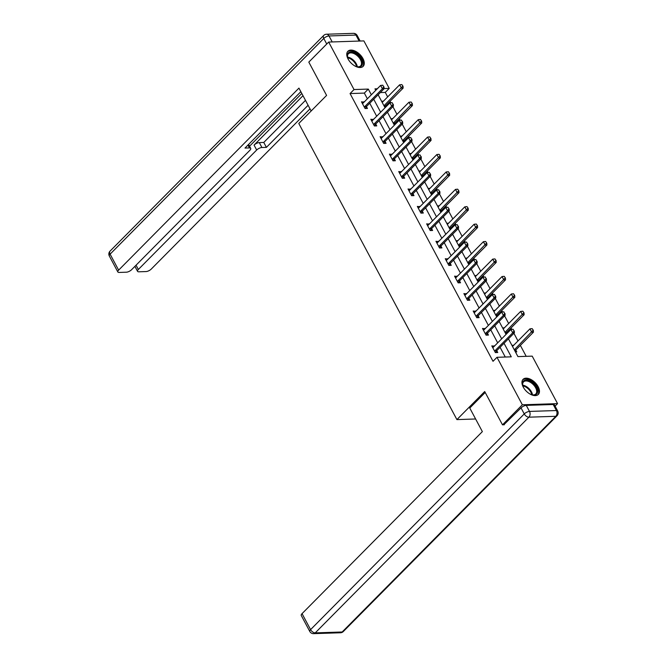 <?xml version="1.0" encoding="UTF-8"?>
<svg xmlns="http://www.w3.org/2000/svg" width="667" height="667" viewBox="0 0 667 667"><rect width="100%" height="100%" fill="white"/><g stroke="black" fill="none" stroke-linecap="round" stroke-linejoin="round"><path stroke-width="1" d="M523.278 387.135A10.73 6.136 -135.3 0 1 523.078 379.34A10.73 6.136 -135.3 0 1 538.127 386.643A10.73 6.136 -135.3 0 1 538.327 394.439A10.73 6.136 -135.3 0 1 523.278 387.135M348.099 59.046A10.73 6.136 -135.3 0 1 347.899 51.251A10.73 6.136 -135.3 0 1 362.948 58.554A10.73 6.136 -135.3 0 1 363.148 66.358A10.73 6.136 -135.3 0 1 348.099 59.046M504.302 424.771L502.493 424.837L484.709 391.537L456.912 419.601L298.791 123.47L326.588 95.406L308.813 62.106L328.673 42.063L363.882 40.904L389.236 88.394L384.1 88.561M387.669 96.898L385.268 92.405L389.236 88.394M526.196 356.336L520.352 345.389M517.976 340.945L513.898 333.308M511.814 329.398L511.039 327.956M508.671 323.512L504.594 315.875M502.501 311.964L501.734 310.522M499.366 306.086L495.289 298.449M493.196 294.531L492.429 293.088M490.053 288.653L485.976 281.015M483.883 277.097L483.116 275.654M480.749 271.219L476.672 263.582M474.579 259.663L473.812 258.229M471.436 253.785L467.359 246.148M465.274 242.238L464.499 240.795M462.131 236.351L458.054 228.714M455.961 224.804L455.194 223.362M452.826 218.918L448.741 211.281M446.657 207.37L445.889 205.928M443.513 201.492L439.436 193.855M437.344 189.937L436.577 188.494M434.209 184.059L430.132 176.421M428.039 172.503L427.272 171.06M424.896 166.625L420.819 158.988M418.734 155.069L417.959 153.635M415.591 149.191L411.514 141.554M409.421 137.644L408.654 136.201M406.286 131.758L402.201 124.12M400.117 120.21L399.35 118.768M396.973 114.324L392.896 106.687M390.804 102.776L390.037 101.334M508.437 338.828L517.926 356.603L532.199 356.136L557.562 403.627L522.344 404.786L496.99 357.295L511.264 356.828L504.027 343.272M555.086 406.128L557.562 403.627M456.912 419.601L475.613 418.984M385.268 92.405L380.315 92.563M381.532 101.167L383.108 101.501M385.968 106.853L385.493 105.97M390.845 118.601L392.413 118.934M395.273 124.287L394.806 123.403M400.15 136.035L401.717 136.368M404.577 141.721L404.11 140.837M409.455 153.468L411.03 153.794M413.89 159.155L413.415 158.271M418.768 170.894L420.335 171.227M423.195 176.588L422.728 175.704M428.072 188.327L429.648 188.661M432.508 194.014L432.033 193.138M437.385 205.761L438.953 206.095M441.812 211.447L441.346 210.564M446.69 223.195L448.257 223.528M451.117 228.881L450.65 227.997M455.995 240.629L457.57 240.962M460.43 246.315L459.955 245.431M465.308 258.062L466.875 258.387M469.735 263.748L469.268 262.865M474.612 275.488L476.188 275.821M479.048 281.182L478.572 280.298M483.925 292.921L485.493 293.255M488.352 298.608L487.885 297.732M493.23 310.355L494.797 310.689M497.657 316.041L497.19 315.157M502.543 327.789L504.11 328.122M506.97 333.475L506.495 332.591M511.847 345.223L513.415 345.556M515.424 351.926L516.792 351.884L515.808 350.025M367.375 98.791L364.332 93.097L350.058 93.563L493.021 361.306L496.99 357.295M505.261 357.02L500.058 347.282M497.69 342.846L490.754 329.848M488.377 325.413L481.441 312.423M479.073 307.979L472.136 294.989M469.76 290.545L462.823 277.555M460.455 273.12L453.518 260.122M451.15 255.686L444.214 242.688M441.837 238.252L434.901 225.254M432.533 220.819L425.596 207.829M423.22 203.385L416.283 190.395M413.915 185.951L406.978 172.961M404.611 168.526L397.665 155.528M395.298 151.092L388.361 138.094M385.993 133.658L379.056 120.66M376.68 116.225L369.743 103.235M364.074 102.126L361.489 101.826L365.074 108.529L367.45 108.454L366.458 106.603M373.378 119.56L370.802 119.26L374.379 125.963L376.755 125.888L375.771 124.029M382.691 136.993L380.107 136.693L383.683 143.397L386.068 143.322L385.076 141.462M391.996 154.427L389.411 154.127L392.996 160.83L395.373 160.755L394.38 158.896M401.301 171.861L398.724 171.561L402.301 178.264L404.686 178.181L403.693 176.33M410.614 189.286L408.029 188.986L411.614 195.698L413.99 195.614L412.998 193.763M419.918 206.72L417.342 206.42L420.919 213.123L423.295 213.048L422.311 211.197M429.231 224.154L426.647 223.854L430.223 230.557L432.608 230.482L431.616 228.623M438.536 241.587L435.951 241.287L439.536 247.991L441.913 247.916L440.92 246.056M447.84 259.021L445.264 258.721L448.841 265.424L451.226 265.349L450.233 263.49M457.153 276.455L454.569 276.155L458.154 282.858L460.53 282.775L459.538 280.924M466.458 293.88L463.882 293.58L467.459 300.292L469.835 300.208L468.851 298.357M475.771 311.314L473.186 311.014L476.763 317.717L479.148 317.642L478.156 315.791M485.076 328.748L482.491 328.447L486.076 335.151L488.452 335.076L487.46 333.217M494.38 346.181L491.804 345.881L495.381 352.585L497.765 352.51L496.773 350.65M502.493 424.837L522.344 404.786M350.058 93.563L354.027 89.553L328.673 42.063M371.344 94.781L368.301 89.086L354.027 89.553M501.659 338.836L494.722 325.846M492.354 321.402L485.409 308.412M483.041 303.969L476.105 290.979M473.737 286.543L466.8 273.545M464.424 269.109L457.487 256.111M455.119 251.676L448.182 238.678M445.814 234.242L438.869 221.252M436.501 216.808L429.565 203.819M427.197 199.375L420.26 186.385M417.884 181.941L410.947 168.951M408.579 164.516L401.642 151.517M399.275 147.082L392.329 134.084M389.962 129.648L383.025 116.658M380.657 112.214L373.72 99.225M377.289 88.786L374.962 88.861L375.754 90.337M378.122 94.772L385.059 107.771M387.427 112.206L394.364 125.204M396.74 129.64L403.677 142.638M406.045 147.073L412.981 160.063M415.358 164.507L422.294 177.497M424.662 181.941L431.599 194.931M433.967 199.366L440.904 212.364M443.28 216.8L450.217 229.798M452.585 234.234L459.521 247.232M461.897 251.667L468.834 264.657M471.202 269.101L478.139 282.091M480.507 286.535L487.444 299.525M489.82 303.96L496.757 316.958M499.124 321.394L506.061 334.392M364.332 93.097L368.301 89.086M362.298 103.335L363.874 101.751M381.999 102.034L382.9 101.126M391.304 119.468L392.213 118.559M371.602 120.769L373.178 119.185M400.617 136.902L401.517 135.985M380.915 138.202L382.483 136.618M409.922 154.335L410.83 153.418M390.22 155.636L391.796 154.044M419.235 171.769L420.135 170.852M399.525 173.07L401.1 171.477M428.539 189.195L429.44 188.286M408.838 190.504L410.413 188.911M437.844 206.628L438.753 205.719M418.142 207.929L419.718 206.345M447.157 224.062L448.057 223.153M427.455 225.363L429.023 223.778M456.461 241.496L457.37 240.579M436.76 242.796L438.336 241.212M465.774 258.929L466.675 258.012M446.065 260.23L447.64 258.638M475.079 276.363L475.98 275.446M455.378 277.664L456.953 276.071M484.384 293.788L485.293 292.88M464.682 295.097L466.258 293.505M493.697 311.222L494.597 310.313M473.995 312.523L475.563 310.939M503.001 328.656L503.91 327.747M483.3 329.957L484.876 328.372M512.314 346.09L513.215 345.173M492.605 347.39L494.18 345.806M383.692 86.885L382.8 85.209L383.692 86.885L382.399 88.786L384.109 88.728L366.633 106.37A1.376 0.992 -91.9 0 0 366.425 106.67L365.458 108.521M362.373 103.485L362.865 103.268A1.376 0.992 -91.9 0 0 363.131 103.077L380.607 85.434L382.399 88.786L364.924 106.428A1.376 0.992 -91.9 0 0 364.707 106.728L364.407 107.295M382.8 85.209L380.607 85.434M384.109 88.728L383.984 86.877M384.801 107.287L385.459 106.045A1.376 0.992 88.1 0 1 385.668 105.745L403.143 88.102L401.434 88.161L399.641 84.809L382.199 102.418M403.018 86.251L401.834 84.584L403.018 86.251L403.143 88.102M383.992 105.77L402.726 86.26M399.641 84.809L401.834 84.584M348.658 60.005A9.288 5.311 -135.3 0 1 347.557 57.387A9.288 5.311 -135.3 0 1 350.183 51.968A9.288 5.311 -135.3 0 1 358.437 55.486A9.288 5.311 -135.3 0 1 362.431 63.907A9.288 5.311 -135.3 0 1 357.012 66.758A9.288 5.311 -135.3 0 1 354.385 65.683M356.728 66.683A8.596 4.919 44.7 0 0 360.597 65.9A8.596 4.919 44.7 0 0 357.779 56.186A8.596 4.919 44.7 0 0 348.382 53.794A8.596 4.919 44.7 0 0 347.632 57.67M362.59 66.808A10.664 6.095 44.7 0 0 358.963 54.902A10.664 6.095 44.7 0 0 347.449 51.809M523.837 388.094A9.288 5.311 -135.3 0 1 522.736 385.468A9.288 5.311 -135.3 0 1 525.363 380.057A9.288 5.311 -135.3 0 1 533.617 383.575A9.288 5.311 -135.3 0 1 537.61 391.996A9.288 5.311 -135.3 0 1 532.199 394.847A9.288 5.311 -135.3 0 1 529.565 393.763M531.916 394.764A8.596 4.919 44.7 0 0 535.784 393.98A8.596 4.919 44.7 0 0 532.958 384.267A8.596 4.919 44.7 0 0 523.562 381.883A8.596 4.919 44.7 0 0 522.811 385.751M537.769 394.897A10.664 6.095 44.7 0 0 534.142 382.991A10.664 6.095 44.7 0 0 522.628 379.898M311.155 110.989L298.941 88.111L118.634 270.135A4.127 1.609 151.9 0 0 117.851 271.986A4.127 1.609 151.9 0 0 119.11 272.444L126.338 272.203A4.127 1.609 151.9 0 0 131.582 269.71L249.933 150.233A4.127 1.609 151.9 0 0 250.717 148.382A4.127 1.609 151.9 0 0 249.458 147.924L247.941 145.081M300.85 91.679L244.989 148.066L249.458 147.924M136.043 265.199L138.336 269.485A4.127 1.609 151.9 0 0 137.552 271.336A4.127 1.609 151.9 0 0 138.811 271.794L146.04 271.561A4.127 1.609 151.9 0 0 151.276 269.059L310.005 108.829M261.923 147.507A4.127 1.609 151.9 0 0 256.687 150.008L254.06 145.089A4.127 1.609 -28.1 0 1 259.305 142.596L261.923 147.507L266.4 147.365L308.104 105.261M138.336 269.485L256.687 150.008M254.06 145.089L302.993 95.698M249.558 146.206L301.801 93.463M259.305 142.596L263.773 142.446L305.478 100.35M263.773 142.446L266.4 147.365M485.201 392.463L469.768 408.046L482.358 431.616L302.051 613.64L310.58 629.623L524.254 413.924L521.027 407.887L503.777 424.796M553.201 404.502L526.271 405.386L529.49 411.422L556.428 410.538L553.201 404.502A4.127 1.609 -28.1 0 1 554.46 404.961L557.679 410.997A4.127 1.609 151.9 0 0 556.428 410.538A4.127 2.976 -91.9 0 1 555.828 416.291L528.898 417.183L315.233 632.875L342.163 631.991L555.828 416.291A4.127 2.36 44.7 0 0 556.97 415.841A4.127 4.127 0 0 0 557.679 410.997M340.512 632.766A4.127 4.127 0 0 0 343.305 631.541A4.127 2.36 44.7 0 1 342.163 631.991A4.127 2.976 88.1 0 1 340.512 632.766L313.573 633.65A4.127 2.976 -91.9 0 0 315.233 632.875A4.127 2.36 44.7 0 1 310.58 629.623A4.127 1.609 151.9 0 0 309.796 631.466L301.267 615.491A4.127 1.609 -28.1 0 1 302.051 613.64M521.027 407.887A4.127 1.609 -28.1 0 1 526.271 405.386M393.005 104.319L392.104 102.643L393.005 104.319L391.704 106.22L393.422 106.161L375.946 123.804A1.376 0.992 -91.9 0 0 375.729 124.104L374.762 125.955M371.686 120.919L372.169 120.702A1.376 0.992 -91.9 0 0 372.436 120.51L389.912 102.868L391.704 106.22L374.229 123.862A1.376 0.992 -91.9 0 0 374.02 124.154L373.72 124.729M392.104 102.643L389.912 102.868M393.422 106.161L393.288 104.31M402.309 121.753L401.417 120.077L402.309 121.753L401.009 123.653L402.726 123.595L385.251 141.237A1.376 0.992 -91.9 0 0 385.034 141.529L384.067 143.388M380.99 138.352L381.482 138.127A1.376 0.992 -91.9 0 0 381.749 137.944L399.225 120.302L401.009 123.653L383.542 141.296A1.376 0.992 -91.9 0 0 383.325 141.587L383.025 142.163M401.417 120.077L399.225 120.302M402.726 123.595L402.593 121.736M394.114 124.721L394.764 123.47A1.376 0.992 88.1 0 1 394.981 123.178L412.448 105.536L410.739 105.594L408.946 102.243L391.512 119.843M412.323 103.677L411.139 102.009L412.323 103.677L412.448 105.536M393.297 123.203L412.039 103.693M408.946 102.243L411.139 102.009M403.418 142.154L404.069 140.904A1.376 0.992 88.1 0 1 404.285 140.612L421.761 122.97L420.043 123.028L418.259 119.676L400.817 137.277M421.627 121.111L420.452 119.443L421.627 121.111L421.761 122.97M402.61 140.629L421.344 121.119M418.259 119.676L420.452 119.443M411.622 139.178L410.722 137.502L411.622 139.178L410.322 141.087L412.031 141.029L394.556 158.671A1.376 0.992 -91.9 0 0 394.347 158.963L393.38 160.814M390.303 155.786L390.787 155.561A1.376 0.992 -91.9 0 0 391.054 155.369L408.529 137.736L410.322 141.087L392.846 158.729A1.376 0.992 -91.9 0 0 392.63 159.021L392.338 159.596M410.722 137.502L408.529 137.736M412.031 141.029L411.906 139.17M420.927 156.612L420.035 154.936L420.927 156.612L419.626 158.521L421.344 158.463L403.868 176.105A1.376 0.992 -91.9 0 0 403.652 176.396L402.685 178.247M399.608 173.22L400.092 172.995A1.376 0.992 -91.9 0 0 400.367 172.803L417.842 155.161L419.626 158.521L402.151 176.155A1.376 0.992 -91.9 0 0 401.943 176.455L401.642 177.022M420.035 154.936L417.842 155.161M421.344 158.463L421.21 156.603M430.232 174.045L429.34 172.369L430.232 174.045L428.939 175.946L430.649 175.896L413.173 193.53A1.376 0.992 -91.9 0 0 412.965 193.83L411.998 195.681M408.913 190.645L409.405 190.429A1.376 0.992 -91.9 0 0 409.671 190.237L427.147 172.595L428.939 175.946L411.464 193.588A1.376 0.992 -91.9 0 0 411.247 193.889L410.947 194.456M429.34 172.369L427.147 172.595M430.649 175.896L430.523 174.037M412.731 159.588L413.382 158.337A1.376 0.992 88.1 0 1 413.59 158.046L431.065 140.404L429.356 140.462L427.564 137.102L410.122 154.711M430.94 138.544L429.756 136.877L430.94 138.544L431.065 140.404M413.59 158.046L411.931 158.096L430.657 138.553M427.564 137.102L429.756 136.877M422.036 177.022L422.686 175.771A1.376 0.992 88.1 0 1 422.903 175.471L440.378 157.837L438.661 157.887L436.868 154.536L419.435 172.144M440.245 155.978L439.069 154.31L440.245 155.978L440.378 157.837M421.219 175.496L439.962 155.986M436.868 154.536L439.069 154.31M431.341 194.456L431.999 193.205A1.376 0.992 88.1 0 1 432.208 192.905L449.683 175.263L447.974 175.321L446.181 171.969L428.739 189.578M449.558 173.412L448.374 171.744L449.558 173.412L449.683 175.263M430.532 192.93L449.266 173.42M446.181 171.969L448.374 171.744M439.545 191.479L438.653 189.803L439.545 191.479L438.244 193.38L439.962 193.322L422.486 210.964A1.376 0.992 -91.9 0 0 422.269 211.264L421.302 213.115M418.226 208.079L418.709 207.862A1.376 0.992 -91.9 0 0 418.976 207.67L436.451 190.028L438.244 193.38L420.769 211.022A1.376 0.992 -91.9 0 0 420.56 211.322L420.26 211.889M438.653 189.803L436.451 190.028M439.962 193.322L439.828 191.471M440.654 211.881L441.304 210.639A1.376 0.992 88.1 0 1 441.521 210.338L458.988 192.696L457.279 192.755L455.486 189.403L438.052 207.012M458.863 190.845L457.679 189.178L458.863 190.845L458.988 192.696M439.836 210.363L458.579 190.854M455.486 189.403L457.679 189.178M448.849 208.913L447.957 207.237L448.849 208.913L447.549 210.814L449.266 210.755L431.791 228.397A1.376 0.992 -91.9 0 0 431.574 228.698L430.607 230.549M427.53 225.513L428.022 225.296A1.376 0.992 -91.9 0 0 428.289 225.104L445.764 207.462L447.549 210.814L430.082 228.456A1.376 0.992 -91.9 0 0 429.865 228.748L429.565 229.323M447.957 207.237L445.764 207.462M449.266 210.755L449.133 208.904M449.958 229.315L450.609 228.064A1.376 0.992 88.1 0 1 450.825 227.772L468.301 210.13L466.583 210.188L464.799 206.837L447.357 224.437M468.167 208.271L466.992 206.603L468.167 208.271L468.301 210.13M449.149 227.797L467.884 208.287M464.799 206.837L466.992 206.603M458.162 226.346L457.262 224.671L458.162 226.346L456.862 228.247L458.571 228.189L441.095 245.831A1.376 0.992 -91.9 0 0 440.887 246.123L439.92 247.982M436.843 242.946L437.327 242.721A1.376 0.992 -91.9 0 0 437.594 242.538L455.069 224.896L456.862 228.247L439.386 245.89A1.376 0.992 -91.9 0 0 439.169 246.181L438.878 246.757M457.262 224.671L455.069 224.896M458.571 228.189L458.446 226.33M459.271 246.748L459.922 245.498A1.376 0.992 88.1 0 1 460.13 245.206L477.605 227.564L475.896 227.622L474.104 224.27L456.662 241.871M477.48 225.704L476.296 224.037L477.48 225.704L477.605 227.564M458.454 245.223L477.197 225.713M474.104 224.27L476.296 224.037M467.467 243.772L466.575 242.096L467.467 243.772L466.166 245.681L467.884 245.623L450.408 263.265A1.376 0.992 -91.9 0 0 450.192 263.557L449.224 265.408M446.148 260.38L446.632 260.155A1.376 0.992 -91.9 0 0 446.907 259.963L464.382 242.329L466.166 245.681L448.691 263.323A1.376 0.992 -91.9 0 0 448.482 263.615L448.182 264.19M466.575 242.096L464.382 242.329M467.884 245.623L467.75 243.763M468.576 264.182L469.226 262.931A1.376 0.992 88.1 0 1 469.443 262.64L486.918 244.997L485.201 245.056L483.408 241.696L465.975 259.305M486.785 243.138L485.609 241.471L486.785 243.138L486.918 244.997M469.443 262.64L467.784 262.69L486.501 243.147M483.408 241.696L485.609 241.471M476.772 261.206L475.879 259.53L476.772 261.206L475.479 263.115L477.188 263.056L459.713 280.699A1.376 0.992 -91.9 0 0 459.505 280.99L458.537 282.841M455.453 277.814L455.945 277.589A1.376 0.992 -91.9 0 0 456.211 277.397L473.687 259.763L475.479 263.115L458.004 280.749A1.376 0.992 -91.9 0 0 457.787 281.049L457.487 281.616M475.879 259.53L473.687 259.763M477.188 263.056L477.063 261.197M477.88 281.616L478.539 280.365A1.376 0.992 88.1 0 1 478.748 280.065L496.223 262.431L494.514 262.481L492.721 259.13L475.279 276.738M496.098 260.572L494.914 258.904L496.098 260.572L496.223 262.431M477.072 280.09L495.806 260.58M492.721 259.13L494.914 258.904M486.085 278.639L485.192 276.963L486.085 278.639L484.784 280.54L486.501 280.49L469.026 298.124A1.376 0.992 -91.9 0 0 468.809 298.424L467.842 300.275M464.766 295.239L465.249 295.022A1.376 0.992 -91.9 0 0 465.516 294.831L482.991 277.189L484.784 280.54L467.309 298.182A1.376 0.992 -91.9 0 0 467.1 298.483L466.8 299.049M485.192 276.963L482.991 277.189M486.501 280.49L486.368 278.631M487.193 299.049L487.844 297.799A1.376 0.992 88.1 0 1 488.061 297.499L505.528 279.857L503.818 279.915L502.026 276.563L484.592 294.172M505.403 278.006L504.219 276.338L505.403 278.006L505.528 279.857M486.376 297.524L505.119 278.014M502.026 276.563L504.219 276.338M495.389 296.073L494.497 294.397L495.389 296.073L494.089 297.974L495.806 297.916L478.331 315.558A1.376 0.992 -91.9 0 0 478.122 315.858L477.147 317.709M474.07 312.673L474.562 312.456A1.376 0.992 -91.9 0 0 474.829 312.264L492.304 294.622L494.089 297.974L476.622 315.616A1.376 0.992 -91.9 0 0 476.405 315.916L476.105 316.483M494.497 294.397L492.304 294.622M495.806 297.916L495.681 296.065M496.498 316.475L497.148 315.233A1.376 0.992 88.1 0 1 497.365 314.932L514.841 297.29L513.123 297.349L511.339 293.997L493.897 311.606M514.707 295.439L513.532 293.772L514.707 295.439L514.841 297.29M495.689 314.957L514.424 295.448M511.339 293.997L513.532 293.772M504.702 313.507L503.802 311.831L504.702 313.507L503.402 315.408L505.111 315.349L487.635 332.991A1.376 0.992 -91.9 0 0 487.427 333.292L486.46 335.142M483.383 330.107L483.867 329.89A1.376 0.992 -91.9 0 0 484.134 329.698L501.609 312.056L503.402 315.408L485.926 333.05A1.376 0.992 -91.9 0 0 485.709 333.342L485.418 333.917M503.802 311.831L501.609 312.056M505.111 315.349L504.986 313.498M505.811 333.909L506.461 332.658A1.376 0.992 88.1 0 1 506.67 332.366L524.145 314.724L522.436 314.782L520.644 311.431L503.201 329.031M524.02 312.865L522.836 311.197L524.02 312.865L524.145 314.724M504.994 332.391L523.737 312.881M520.644 311.431L522.836 311.197M514.007 330.94L513.115 329.265L514.007 330.94L512.706 332.841L514.424 332.783L496.948 350.425A1.376 0.992 -91.9 0 0 496.732 350.717L495.764 352.576M492.688 347.54L493.171 347.324A1.376 0.992 -91.9 0 0 493.447 347.132L510.922 329.49L512.706 332.841L495.231 350.483A1.376 0.992 -91.9 0 0 495.022 350.775L494.722 351.351M513.115 329.265L510.922 329.49M514.424 332.783L514.29 330.924M515.116 351.342L515.766 350.092A1.376 0.992 88.1 0 1 515.983 349.8L533.458 332.158L531.741 332.216L529.948 328.864L512.514 346.465M533.325 330.298L532.149 328.631L533.325 330.298L533.458 332.158M514.299 349.816L533.041 330.307M529.948 328.864L532.149 328.631M364.707 106.728L366.425 106.67M364.924 106.428L366.633 106.37M385.668 105.745L384.009 105.803M385.459 106.045L384.159 106.086M347.524 57.087A8.596 4.919 -135.3 0 1 353.643 60.364A8.596 4.919 -135.3 0 1 357.32 66.783M356.62 66.65A8.312 4.752 44.7 0 0 353.135 60.88A8.312 4.752 44.7 0 0 347.665 57.779M522.711 385.167A8.596 4.919 -135.3 0 1 528.823 388.444A8.596 4.919 -135.3 0 1 532.499 394.872M531.799 394.731A8.312 4.752 44.7 0 0 528.322 388.961A8.312 4.752 44.7 0 0 522.845 385.868M359.138 41.054L355.945 35.068L329.014 35.96L332.208 41.946M326.738 44.014L323.77 38.453L110.105 254.152L118.634 270.135M109.321 256.003A4.127 1.609 -28.1 0 1 110.105 254.152A4.127 2.36 44.7 0 1 110.03 251.159A4.127 4.127 0 0 0 109.321 256.003L117.851 271.986M323.77 38.453A4.127 1.609 -28.1 0 1 329.014 35.96A4.127 2.976 88.1 0 0 326.488 34.234A4.127 4.127 0 0 0 323.695 35.459A4.127 2.36 44.7 0 0 323.77 38.453M355.945 35.068A4.127 1.609 -28.1 0 1 357.204 35.534A4.127 4.127 0 0 0 353.427 33.35A4.127 2.976 -91.9 0 1 355.945 35.068M524.254 413.924A4.127 2.36 44.7 0 0 528.898 417.183A4.127 2.976 88.1 0 0 529.49 411.422A4.127 1.609 151.9 0 0 524.254 413.924M374.02 124.154L375.729 124.104M374.229 123.862L375.946 123.804M383.325 141.587L385.034 141.529M383.542 141.296L385.251 141.237M394.981 123.178L393.313 123.228M394.764 123.47L393.463 123.52M404.285 140.612L402.626 140.662M404.069 140.904L402.776 140.945M392.63 159.021L394.347 158.963M392.846 158.729L394.556 158.671M401.943 176.455L403.652 176.396M402.151 176.155L403.868 176.105M411.247 193.889L412.965 193.83M411.464 193.588L413.173 193.53M413.382 158.337L412.081 158.379M422.903 175.471L421.244 175.529M422.686 175.771L421.394 175.813M432.208 192.905L430.548 192.963M431.999 193.205L430.699 193.247M420.56 211.322L422.269 211.264M420.769 211.022L422.486 210.964M441.521 210.338L439.853 210.397M441.304 210.639L440.012 210.68M429.865 228.748L431.574 228.698M430.082 228.456L431.791 228.397M450.825 227.772L449.166 227.831M450.609 228.064L449.316 228.114M439.169 246.181L440.887 246.123M439.386 245.89L441.095 245.831M460.13 245.206L458.471 245.256M459.922 245.498L458.621 245.539M448.482 263.615L450.192 263.557M448.691 263.323L450.408 263.265M469.226 262.931L467.934 262.973M457.787 281.049L459.505 280.99M458.004 280.749L459.713 280.699M478.748 280.065L477.088 280.123M478.539 280.365L477.238 280.407M467.1 298.483L468.809 298.424M467.309 298.182L469.026 298.124M488.061 297.499L486.393 297.557M487.844 297.799L486.551 297.841M476.405 315.916L478.122 315.858M476.622 315.616L478.331 315.558M497.365 314.932L495.706 314.991M497.148 315.233L495.856 315.274M485.709 333.342L487.427 333.292M485.926 333.05L487.635 332.991M506.67 332.366L505.011 332.424M506.461 332.658L505.161 332.708M495.022 350.775L496.732 350.717M495.231 350.483L496.948 350.425M515.983 349.8L514.324 349.85M515.766 350.092L514.474 350.133M110.03 251.159L323.695 35.459M360.138 41.029L357.204 35.534M326.488 34.234L353.427 33.35M248.599 144.422L250.717 148.382M137.552 271.336L134.892 266.358M309.796 631.466A4.127 4.127 0 0 0 313.573 633.65M343.305 631.541L556.97 415.841"/></g></svg>
